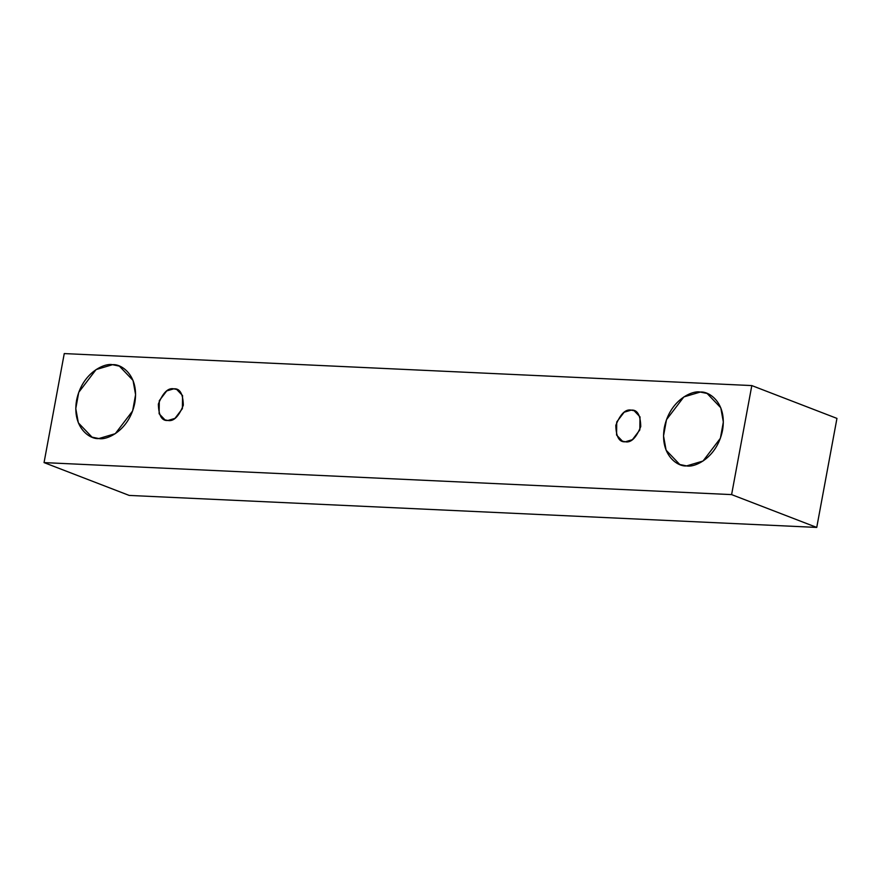 <?xml version="1.0" encoding="UTF-8"?>
<svg xmlns="http://www.w3.org/2000/svg" width="881" height="881" viewBox="0 0 881 881"><rect width="100%" height="100%" fill="white"/><g stroke="black" fill="none" stroke-linecap="round" stroke-linejoin="round"><path stroke-width="1.32" d="M64.258 353.578L751.812 385.581L836.95 418.398L751.812 385.581L731.604 494.604L44.05 462.602L64.258 353.578L44.05 462.602L129.188 495.419L44.05 462.602L731.604 494.604L816.742 527.422L731.604 494.604L751.812 385.581L64.258 353.578M129.188 495.419L816.742 527.422L836.95 418.398L816.742 527.422L129.188 495.419M98.837 438.551C90.049 439.641 71.912 427.615 76.581 400.271C82.043 372.96 104.288 362.818 112.526 364.701C121.325 363.611 139.462 375.625 134.793 402.98C129.331 430.291 107.086 440.434 98.837 438.551L115.29 433.672L132.624 410.931L135.586 394.688L133.02 380.405L119.364 366.122L112.526 364.701L96.084 369.58L78.739 392.32L75.777 408.564L78.343 422.836L91.998 437.13L98.837 438.551M686.596 465.906C677.797 466.996 659.66 454.97 664.329 427.626C669.791 400.315 692.037 390.173 700.285 392.056C709.073 390.966 727.21 402.98 722.541 430.335C717.079 457.646 694.834 467.789 686.596 465.906L703.038 461.027L720.383 438.286L723.345 422.032L720.779 407.76L707.124 393.477L700.285 392.056L683.832 396.935L666.499 419.675L663.536 435.919L666.102 450.191L679.758 464.485L686.596 465.906M625.356 441.777C619.288 442.394 616.105 436.932 615.808 425.369C620.345 414.026 625.488 408.949 631.214 410.117C637.282 409.5 640.465 414.962 640.762 426.525C636.214 437.868 631.082 442.945 625.356 441.777L632.404 439.685L639.826 429.939L640.002 416.856L634.144 410.733L631.214 410.117L624.166 412.209L616.733 421.955L616.568 435.038L622.415 441.161L625.356 441.777M167.908 420.479C161.84 421.107 158.657 415.634 158.36 404.071C162.908 392.739 168.04 387.651 173.766 388.829C179.834 388.202 183.017 393.675 183.314 405.238C178.777 416.57 173.634 421.658 167.908 420.479L174.956 418.387L182.389 408.641L182.554 395.569L176.707 389.446L173.766 388.829L166.718 390.922L159.296 400.668L159.12 413.751L164.978 419.874L167.908 420.479"/></g></svg>

